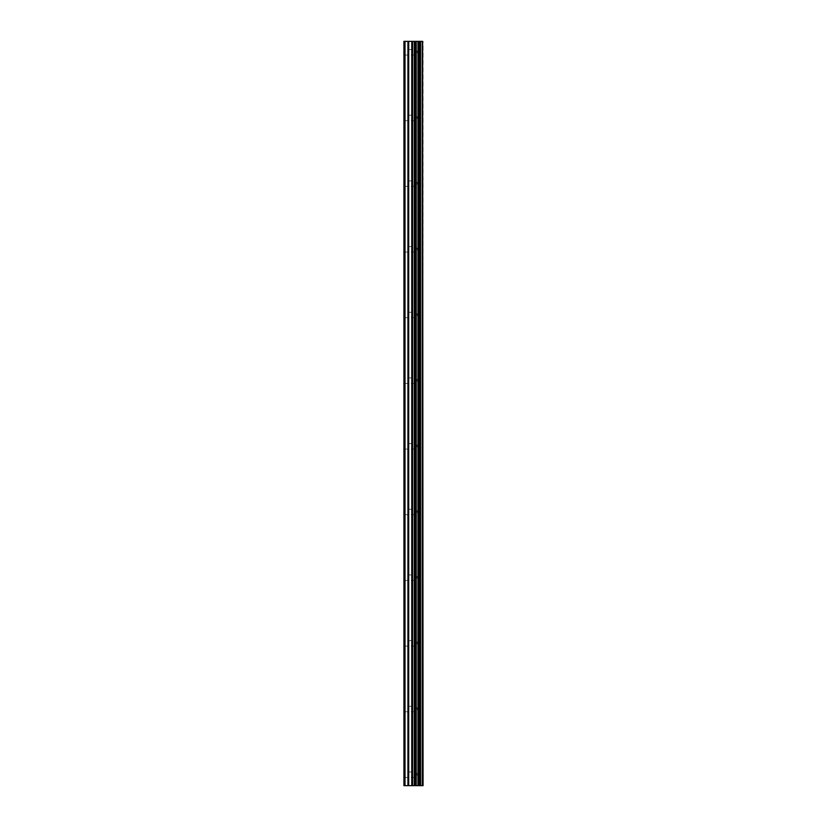 <?xml version="1.0" encoding="UTF-8"?>
<svg xmlns="http://www.w3.org/2000/svg" width="827" height="827" viewBox="0 0 827 827"><rect width="100%" height="100%" fill="white"/><g stroke="black" fill="none" stroke-linecap="round" stroke-linejoin="round"><path stroke-width="0.62" stroke-dasharray="4.13 3.1" d="M415.96 774.703L415.96 771.963L415.96 774.703M403.927 774.703L403.927 771.963L403.927 774.703M415.96 709.028L415.96 711.768L415.96 709.028M403.927 709.028L403.927 711.768L403.927 709.028M415.96 643.354L415.96 646.094L415.96 643.354M403.927 643.354L403.927 646.094L403.927 643.354M415.96 577.68L415.96 580.42L415.96 577.68M403.927 577.68L403.927 580.42L403.927 577.68M415.96 512.006L415.96 514.745L415.96 512.006M403.927 512.006L403.927 514.745L403.927 512.006M415.96 446.332L415.96 449.071L415.96 446.332M403.927 446.332L403.927 449.071L403.927 446.332M415.96 380.668L415.96 377.929L415.96 380.668M403.927 380.668L403.927 377.929L403.927 380.668M415.96 314.994L415.96 312.255L415.96 314.994M403.927 314.994L403.927 312.255L403.927 314.994M415.96 249.32L415.96 246.58L415.96 249.32M403.927 249.32L403.927 246.58L403.927 249.32M415.96 183.646L415.96 180.906L415.96 183.646M403.927 183.646L403.927 180.906L403.927 183.646M415.96 117.972L415.96 115.232L415.96 117.972M403.927 117.972L403.927 115.232L403.927 117.972M415.96 52.297L415.96 49.558L415.96 52.297M403.927 52.297L403.927 49.558L403.927 52.297M415.123 785.65L411.619 785.64L415.123 785.65M411.619 785.65L414.958 785.65L411.619 785.64M405.013 785.65L405.013 41.35L403.927 41.35L403.927 785.65L407.928 785.65L407.928 41.35L423.073 41.35L423.073 785.65L422.266 785.65L422.266 41.35M422.266 785.65L407.928 785.65M415.123 41.35L413.624 41.35L415.123 41.35M413.366 41.35L411.867 41.35L413.366 41.36M411.619 41.35L415.371 41.35L411.619 41.36M414.834 41.35L415.371 41.35L414.834 41.36M415.371 41.35L411.608 41.35L415.371 41.36M411.608 41.35L414.885 41.35L411.608 41.36M405.013 41.35L407.928 41.35M415.847 785.65L415.847 41.35M416.208 785.65L416.208 41.35M422.638 785.65L422.638 41.35M408.703 785.65L408.703 41.35M411.784 785.65L411.784 41.35M412.549 785.65L412.549 41.35M414.265 785.65L414.265 41.35M415.03 785.65L415.03 41.35M417.945 785.65L417.945 41.35M418.1 785.65L418.1 41.35M418.276 785.65L418.276 41.35M418.658 785.65L418.658 41.35M419.816 785.65L419.816 41.35M420.209 785.65L420.209 41.35M420.395 785.65L420.395 41.35M420.55 785.65L420.55 41.35M403.927 777.442L415.96 777.442L417.542 774.703L415.96 771.963L403.927 771.963M403.927 711.768L415.96 711.768L417.542 709.028L415.96 706.299L403.927 706.299M403.927 646.094L415.96 646.094L417.542 643.354L415.96 640.625L403.927 640.625M403.927 580.42L415.96 580.42L417.542 577.68L415.96 574.951L403.927 574.951M403.927 514.745L415.96 514.745L417.542 512.006L415.96 509.277L403.927 509.277M403.927 449.071L415.96 449.071L417.542 446.332L415.96 443.603L403.927 443.603M403.927 383.397L415.96 383.397L417.542 380.668L415.96 377.929L403.927 377.929M403.927 317.723L415.96 317.723L417.542 314.994L415.96 312.255L403.927 312.255M403.927 252.049L415.96 252.049L417.542 249.32L415.96 246.58L403.927 246.58M403.927 186.375L415.96 186.375L417.542 183.646L415.96 180.906L403.927 180.906M403.927 120.701L415.96 120.701L417.542 117.972L415.96 115.232L403.927 115.232M403.927 55.037L415.96 55.037L417.542 52.297L415.96 49.558L403.927 49.558"/><path stroke-width="1.24" d="M422.638 41.35L423.073 785.65L422.638 41.35L403.927 41.35L403.927 785.65L405.013 785.65L405.013 41.35M405.013 785.65L422.638 785.65M422.266 785.65L422.266 41.35M416.208 785.65L416.208 41.35M415.847 785.65L415.847 41.35M420.55 785.65L420.55 41.35M420.395 785.65L420.395 41.35M420.209 785.65L420.209 41.35M419.816 785.65L419.816 41.35M418.658 785.65L418.658 41.35M418.276 785.65L418.276 41.35M418.1 785.65L418.1 41.35M417.945 785.65L417.945 41.35M415.03 785.65L415.03 41.35M414.265 785.65L414.265 41.35M412.549 785.65L412.549 41.35M411.784 785.65L411.784 41.35M408.703 785.65L408.703 41.35M407.928 785.65L407.928 41.35"/></g></svg>
